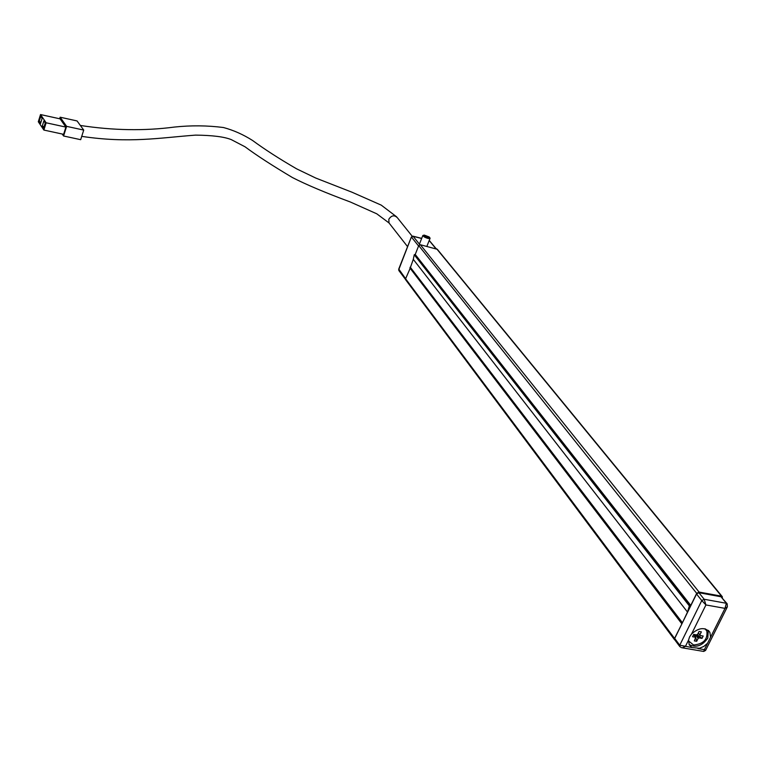 <?xml version="1.0" encoding="UTF-8"?>
<svg xmlns="http://www.w3.org/2000/svg" width="766" height="766" viewBox="0 0 766 766"><rect width="100%" height="100%" fill="white"/><g stroke="black" fill="none" stroke-linecap="round" stroke-linejoin="round"><path stroke-width="1.15" d="M405.798 279.963L405.587 278.786L410.385 267.803M674.999 640.137L674.559 638.432L682.075 623.467M682.247 623.112L687.504 612.072L689.352 605.906L690.769 605.418L696.696 593.353L699.071 592.051L721.495 596.159L722.319 596.714L722.328 597.911M410.317 267.717L413.286 259.358L687.504 612.072M413.286 259.358L414.243 254.772L415.229 254.465L418.734 245.599L420.352 244.727L437.319 249.314L722.089 596.436M398.751 269.029L405.616 278.709M405.53 279.466L398.818 270.494L398.703 269.163L411.39 236.953L398.789 269.575L399 270.733M411.39 236.953L413.152 236.321L419.864 244.708M707.564 643.268L710.57 637.245L709.89 632.362C705.065 626.923 698.956 627.45 691.574 633.97L689.572 636.891L688.577 640.022L689.199 644.713L691.88 647.529L699.454 648.275L703.858 646.408L707.564 643.268L704.385 649.645L705.572 650.43L703.705 651.435L704.385 649.645L697.95 648.553M689.103 644.512C696.026 648.065 702.259 645.92 707.794 638.097L708.253 630.361M679.93 646.734L679.758 645.202L701.771 600.563L696.543 594.014L674.712 638.451L679.758 645.202L691.88 647.529M696.543 594.014L698.908 592.712L704.155 599.251L726.36 603.282L721.017 596.762L698.908 592.712M721.017 596.762L726.953 603.56M674.884 639.983L674.712 638.451M703.351 651.378L682.238 647.816L685.407 646.427L688.577 640.022M710.57 637.245L724.99 608.376L727.384 606.787M681.481 647.691L679.691 646.418L674.654 639.677M691.574 633.97L705.926 604.939L704.155 599.251L701.771 600.563L705.926 604.939L724.99 608.376L726.36 603.282L727.183 603.838L727.374 606.806L705.572 650.43M688.462 641.372L689.046 642.119M688.481 640.883L693.584 645.001C703.523 644.053 707.937 639.371 706.836 630.935L704.864 628.781M698.199 633.147L700.306 635.55L703.178 636.039L702.02 638.365L699.147 637.867L696.562 634.899L693.69 634.411L692.541 636.728L695.423 637.226L693.632 634.526M702.02 638.365L697.05 634.583M695.787 634.765L698.113 638.442L696.696 641.286L695.049 634.641M695.538 637.676L694.36 640.893L696.696 641.286M698.286 632.975L699.952 634.736L701.369 631.873L699.032 631.471L697.615 634.334L696.572 634.899M700.306 635.55L699.952 634.736M698.113 638.442L699.147 637.867M695.423 637.226L695.777 638.04M705.917 629.652L705.342 628.896M424.69 236.464C428.242 238.111 429.736 238.274 429.171 236.953L424.24 235.095L424.69 236.464M424.115 235.105L422.842 235.497L424.096 236.838C427.15 238.418 429.151 238.887 430.109 238.236L429.496 237.316M427.323 237.336L428.692 237.345L427.993 236.493L424.555 235.622L427.323 237.336M425.542 236.589L425.925 235.631M427.658 237.336L427.993 236.493M40.78 116.327L39.152 121.622L40.502 123.632L42.14 118.328L40.78 116.327M43.882 120.894L42.245 126.218L43.614 128.257L45.261 122.924L43.882 120.894M46.132 122.79L40.521 114.555L38.3 121.756L43.882 130.067L46.132 122.79L65.895 127.099L60.083 118.854L40.521 114.555M41 122.024L39.152 121.622M44.122 126.62L42.245 126.218M43.882 130.067L63.626 134.328L65.895 127.099M62.199 134.021L63.578 135.994L66.604 126.352L60.141 117.208L59.652 118.768M66.604 126.352L83.724 130.086L77.069 120.942L60.141 117.208M83.724 130.086L80.679 139.68L63.578 135.994M405.587 278.786L674.559 638.432M409.887 267.937L681.778 623.716M410.212 267.755L682.152 623.323M410.212 267.123L682.324 622.614M414.243 254.772L689.352 605.906M414.578 254.551L689.85 605.59M414.904 254.638L690.3 605.676M415.229 254.465L690.769 605.418M418.734 245.599L696.696 593.353M420.352 244.727L699.071 592.051M436.697 248.854L721.495 596.159M435.854 248.644L429.199 240.514M421.654 238.485L413.152 236.321L411.553 237.192L418.581 245.991M436.18 248.73L429.228 240.428M389.722 223.844L389.004 222.935L388.822 219.239C391.483 215.303 394.346 214.806 397.391 217.755L412.156 236.187M405.616 279.714L674.492 639.648M410.231 267.593L682.228 623.151M421.693 238.379L412.951 236.158M708.454 630.533L709.89 632.362M698.276 632.984L700.076 634.909M426.863 246.374L430.071 238.331M419.414 244.134L422.842 235.497M396.711 216.893L381.248 205.135L352.044 192.237L315.745 178.047L296.701 168.884C279.446 158.888 264.749 149.437 252.627 140.513C243.291 134.567 233.573 130.23 223.461 127.52C207.28 125.452 190.935 125.298 174.409 127.06C144.448 131.015 113.1 130.479 80.353 125.461M407.569 246.642L389.004 222.935L376.776 213.81L350.359 202.004C325.378 192.716 306.055 184.558 292.382 177.52C272.131 165.456 256.342 155.211 245.024 146.785L231.303 139.632C224.314 136.798 212.402 135.295 195.589 135.122C159.941 137.756 129.33 143.52 81.723 136.367"/></g></svg>
